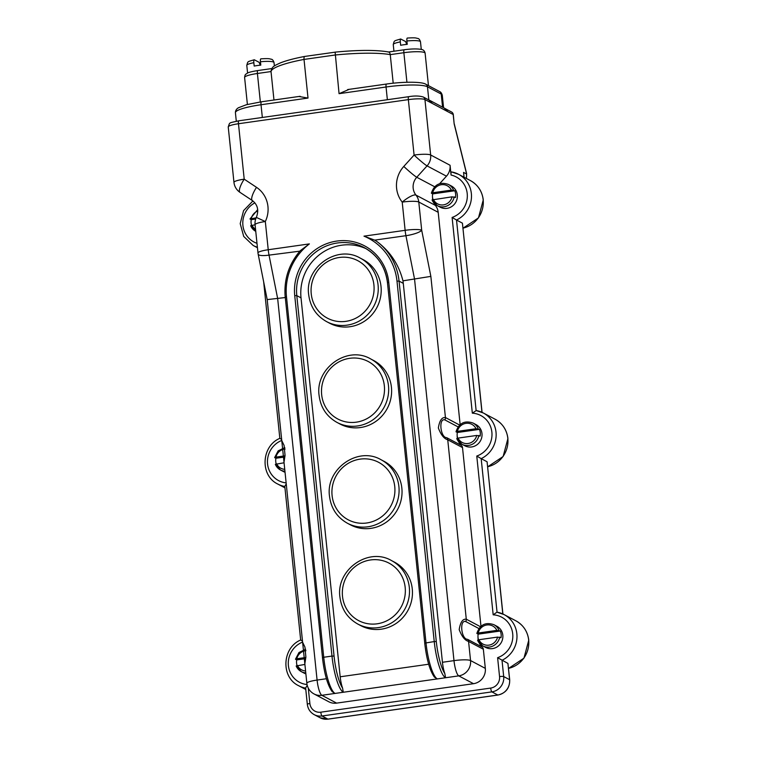 <?xml version="1.0" encoding="UTF-8"?>
<svg xmlns="http://www.w3.org/2000/svg" width="757" height="757" viewBox="0 0 757 757"><rect width="100%" height="100%" fill="white"/><g stroke="black" fill="none" stroke-linecap="round" stroke-linejoin="round"><path stroke-width="1.14" d="M297.047 665.564A11.98 11.506 117.9 0 1 296.602 663.34A11.98 11.506 117.9 0 1 296.735 659.905L295.476 659.233L296.782 658.77L305.828 657.483M276.21 463.918A11.98 11.506 117.9 0 1 275.766 461.694A11.98 11.506 117.9 0 1 275.898 458.259L274.63 457.588L275.945 457.124L284.982 455.837M255.696 219.019L251.239 219.653A11.98 11.506 -62.1 0 0 251.106 223.078A11.98 11.506 -62.1 0 0 251.551 225.302M251.239 219.653L249.98 218.981L256.159 217.817M406.906 40.982C406.746 38.929 406.925 37.964 407.436 38.087L407.294 38.049C416.274 37.528 415.707 38.049 417.599 38.418C418.782 38.446 419.747 39.563 420.485 41.767A13.692 2.186 174.1 0 0 406.906 40.982L407.247 44.341A13.692 2.186 174.1 0 0 403.841 44.748A13.692 2.186 174.1 0 0 400.652 45.278L400.302 41.909A13.692 2.186 174.1 0 0 393.252 44.587L393.943 51.221M260.247 65.187L259.149 62.339L254.38 59.812C253.869 59.689 253.69 60.655 253.841 62.699L254.191 66.058A13.692 2.186 -5.9 0 1 257.38 65.537A13.692 2.186 -5.9 0 1 260.787 65.13L260.446 61.762C260.285 59.718 260.465 58.753 260.976 58.876L260.834 58.838C269.814 58.317 269.246 58.838 271.138 59.207C272.321 59.235 273.286 60.352 274.025 62.557A13.692 2.186 174.1 0 0 260.446 61.762M502.809 613.965L487.082 461.761L481.178 458.638L497.046 612.176A25.672 24.65 117.9 0 1 504.124 614.608A25.672 24.65 117.9 0 1 516.851 633.779A25.672 24.65 117.9 0 1 502.014 660.284L503.698 676.569L509.603 679.691L507.919 663.406L497.604 657.691A22.246 21.366 -62.1 0 0 512.707 633.798A22.246 21.366 -62.1 0 0 493.176 614.816L476.768 456.045A22.246 21.366 -62.1 0 0 491.87 432.152A22.246 21.366 -62.1 0 0 472.33 413.171L452.109 217.439A22.246 21.366 -62.1 0 0 467.324 195.297A22.246 21.366 -62.1 0 0 451.068 175.037C450.888 172.937 451.049 171.905 451.55 171.934A25.672 24.65 117.9 0 1 458.628 174.347A25.672 24.65 117.9 0 1 471.356 193.518A25.672 24.65 117.9 0 1 456.518 220.022L452.109 217.439M507.919 663.406L509.707 679.814A3.425 0.549 -5.9 0 0 509.603 679.691A13.692 13.143 -62.1 0 1 497.794 695.011L491.889 691.879L322.009 715.99L327.913 719.122L497.794 695.011A3.425 0.785 81.9 0 0 497.936 695.04L328.046 719.15A3.425 0.785 81.9 0 0 328.169 719.084M487.082 461.761L502.913 614.003M481.972 412.319L462.423 223.154L456.518 220.022L476.125 410.521L483.288 412.962A25.672 24.65 117.9 0 1 496.015 432.133A25.672 24.65 117.9 0 1 481.178 458.638L476.768 456.045M462.423 223.154L482.067 412.357M412.272 588.974A35.939 34.51 -62.1 0 0 394.463 562.139L391.511 560.577A35.939 34.51 117.9 0 1 409.319 587.413A35.939 34.51 117.9 0 1 393.933 621.346A35.939 34.51 117.9 0 1 357.853 624.08L360.805 625.651A35.939 34.51 -62.1 0 0 396.886 622.907A35.939 34.51 -62.1 0 0 412.272 588.974M401.853 488.161A35.939 34.51 -62.1 0 0 384.045 461.316L381.093 459.754A35.939 34.51 117.9 0 1 398.901 486.59A35.939 34.51 117.9 0 1 383.515 520.523A35.939 34.51 117.9 0 1 347.435 523.257L350.387 524.828A35.939 34.51 -62.1 0 0 386.467 522.084A35.939 34.51 -62.1 0 0 401.853 488.161M391.435 387.338A35.939 34.51 -62.1 0 0 373.627 360.493L370.675 358.932A35.939 34.51 117.9 0 1 388.483 385.767A35.939 34.51 117.9 0 1 373.097 419.7A35.939 34.51 117.9 0 1 337.016 422.434L339.969 424.005A35.939 34.51 -62.1 0 0 376.049 421.261A35.939 34.51 -62.1 0 0 391.435 387.338M381.017 286.515A35.939 34.51 -62.1 0 0 363.209 259.67L360.247 258.109A35.939 34.51 117.9 0 1 378.065 284.944A35.939 34.51 117.9 0 1 362.679 318.877A35.939 34.51 117.9 0 1 326.598 321.621L329.55 323.182A35.939 34.51 -62.1 0 0 365.631 320.438A35.939 34.51 -62.1 0 0 381.017 286.515M497.567 637.091L478.907 639.741A10.267 9.86 -62.1 0 0 497.567 637.091L500.992 637.735A11.98 11.506 -62.1 0 0 501.125 634.309A11.98 11.506 -62.1 0 0 500.292 631.016L496.876 630.373A10.267 9.86 -62.1 0 0 478.216 633.013L496.876 630.373M499.024 630.344A11.98 11.506 117.9 0 0 493.924 624.695L496.876 626.257A11.98 11.506 117.9 0 1 502.809 635.208A11.98 11.506 117.9 0 1 497.68 646.516A11.98 11.506 117.9 0 1 485.653 647.424L482.701 645.863A11.98 11.506 117.9 0 1 477.591 640.204L478.907 639.741M493.924 624.695C485.502 621.838 479.815 624.743 476.853 633.42L478.169 634.158A11.98 11.506 -62.1 0 0 478.036 637.583A11.98 11.506 -62.1 0 0 478.481 639.807M476.73 435.445L458.07 438.095A10.267 9.86 -62.1 0 0 476.73 435.445L480.146 436.089A11.98 11.506 -62.1 0 0 480.288 432.663A11.98 11.506 -62.1 0 0 479.455 429.37L476.03 428.727A10.267 9.86 -62.1 0 0 457.37 431.376L476.03 428.727M478.187 428.699A11.98 11.506 117.9 0 0 473.078 423.049L476.039 424.611A11.98 11.506 117.9 0 1 481.972 433.562A11.98 11.506 117.9 0 1 476.844 444.87A11.98 11.506 117.9 0 1 464.817 445.778L461.865 444.217A11.98 11.506 117.9 0 1 456.755 438.568L458.07 438.095M473.078 423.049C464.666 420.192 458.979 423.097 456.007 431.774L457.332 432.512A11.98 11.506 -62.1 0 0 457.19 435.937A11.98 11.506 -62.1 0 0 457.644 438.161M432.985 199.555A11.98 11.506 117.9 0 1 432.531 197.331A11.98 11.506 117.9 0 1 432.673 193.896L431.405 193.224L432.72 192.761L451.38 190.111L454.796 190.755A11.98 11.506 117.9 0 1 455.629 194.047A11.98 11.506 117.9 0 1 455.496 197.482L452.071 196.829L432.048 199.905L437.205 205.601A11.98 11.506 117.9 0 1 432.096 199.952M453.528 190.092A11.98 11.506 117.9 0 0 448.428 184.434L451.38 185.995A11.98 11.506 117.9 0 1 457.313 194.946A11.98 11.506 117.9 0 1 452.184 206.254A11.98 11.506 117.9 0 1 440.158 207.172L437.205 205.601A11.98 11.506 117.9 0 0 454.228 196.811M433.77 202.781A13.692 13.143 -62.1 0 0 435.379 205.384A13.692 13.143 117.9 0 1 438.189 212.301L418.782 202.015L421.696 230.232L430.856 276.381L402.97 280.838A59.037 56.69 117.9 0 1 403.282 283.355L442.438 662.28L453.982 660.634L414.562 279.191L405.932 235.692L374.706 240.13L376.768 241.417A59.037 56.69 117.9 0 1 399.062 281.112L436.306 641.558A30.8 7.05 81.9 0 0 444.842 673.588A13.692 3.132 -98.1 0 1 442.438 662.28M479.266 643.043A13.692 13.143 -62.1 0 0 482.285 647.14A3.425 3.283 117.9 0 1 483.345 649.241L485.322 668.374A13.692 13.143 117.9 0 1 473.513 683.694L458.751 675.869L437.309 678.915L434.414 677.118C429.825 670.655 426.588 659.328 424.715 643.138L434.234 641.567L396.99 281.121A57.324 55.053 -62.1 0 0 363.985 236.156L374.706 240.13M366.274 248.788A47.057 45.193 -62.1 0 0 320.173 254.163A47.057 45.193 -62.1 0 0 301.021 297.861L296.801 295.627L334.055 656.073A30.8 7.05 81.9 0 0 342.58 688.094A13.692 3.132 -98.1 0 1 340.177 676.786L428.67 664.23M301.021 297.861L340.177 676.786M285.238 297.548L267.571 299.554M453.301 114.638A3.425 3.425 0 0 0 451.494 111.97A3.425 3.283 -62.1 0 1 453.197 114.525A3.425 0.549 174.1 0 1 453.301 114.638L454.162 123.94L453.197 114.525L424.932 99.546L430.657 154.977L450.065 165.263L451.068 175.037M450.065 165.263A13.692 13.143 117.9 0 1 446.46 176.173L439.685 183.658M432.502 196.934A13.692 13.143 -62.1 0 0 432.739 199.602M438.189 212.301L460.133 424.611M457.162 435.54A13.692 13.143 -62.1 0 0 457.398 438.218M458.43 441.397A13.692 13.143 -62.1 0 0 461.448 445.495A3.425 3.283 117.9 0 1 462.508 447.595L480.969 626.257M477.998 637.186A13.692 13.143 -62.1 0 0 478.235 639.854M342.58 688.094L343.29 692.258L321.857 695.295L336.619 703.121L473.513 683.694M336.619 703.121A13.692 13.143 117.9 0 1 328.822 701.777L314.051 693.951A13.692 13.143 -62.1 0 0 321.857 695.295A13.692 3.132 81.9 0 1 317.088 680.07L326.409 678.745M256.992 243.309A22.246 21.366 -62.1 0 1 242.817 224.29A22.246 21.366 -62.1 0 1 254.797 202.895L254.787 202.725M305.771 672.878A11.98 11.506 117.9 0 1 301.277 671.61L304.229 673.181A11.98 11.506 -62.1 0 0 305.875 673.891M284.935 471.233A11.98 11.506 117.9 0 1 280.44 469.965L283.392 471.535A11.98 11.506 -62.1 0 0 285.039 472.245M483.345 649.241L468.574 641.425C464.959 640.46 461.827 636.533 459.187 629.635C460.351 622.226 462.716 618.743 466.284 619.188L480.468 626.711M462.508 447.595L447.737 439.779C444.122 438.814 440.99 434.887 438.35 427.989C439.514 420.58 441.88 417.107 445.438 417.542L459.631 425.065M267.212 299.725L306.85 683.259A13.692 2.186 -5.9 0 1 317.088 680.07L277.668 298.618L269.038 255.128A13.692 3.113 168.8 0 1 258.175 254.201L267.212 299.725M307.238 685.388L305.629 687.952L307.323 704.303A3.425 0.549 -5.9 0 1 309.878 703.508A10.267 9.86 -62.1 0 0 320.817 712.186L490.697 688.075A10.267 9.86 -62.1 0 0 499.554 676.588L497.604 657.691M478.888 435.426A11.98 11.506 117.9 0 1 461.865 444.217L456.755 438.568M456.064 431.84L457.37 431.376M499.724 637.072A11.98 11.506 117.9 0 1 482.701 645.863L477.591 640.204M476.901 633.486L478.216 633.013M431.405 193.224L431.358 193.158C434.319 184.481 440.006 181.576 448.428 184.434M284.831 447.595L278.141 450.879L274.63 457.588M305.667 649.241L298.977 652.525L295.476 659.233M257.692 209.604L249.98 218.981M299.034 96.499L308.014 98.069L304.021 59.425C303.888 57.4 304.191 56.406 304.948 56.444M443.574 107.702L442.277 95.24A34.226 5.46 174.1 0 0 441.227 94.076L427.468 86.781A34.226 5.46 174.1 0 0 386.051 86.998L339.06 93.669L335.133 52.167L304.74 56.434C294.511 58.384 286.458 60.513 280.563 62.822C272.558 66.455 272.52 66.824 271.034 70.846L271.025 71.555L257.408 73.495A17.108 2.735 174.1 0 0 244.606 77.488L247.397 104.466M463.029 228.122A25.672 24.65 -62.1 0 0 483.165 199.782A25.672 24.65 -62.1 0 0 470.447 180.611L458.628 174.347L451.55 171.934M464.06 177.223L463.558 172.416L466.511 173.978L466.444 173.334A3.425 1.372 -14 0 0 466.473 172.984L454.247 123.817M402.97 280.838C398.797 264.486 390.063 251.343 376.768 241.417M478.897 628.537L465.687 621.535C459.215 619.576 461.25 639.372 467.523 639.315L482.285 647.14M458.061 426.891L444.842 419.889C438.369 417.93 440.413 437.735 446.687 437.669L461.448 445.495M298.816 252.488L300.274 250.69L309.376 243.905A57.324 55.053 -62.1 0 0 286.487 296.81L323.731 657.256L331.982 656.082L294.728 295.637A48.77 46.83 117.9 0 1 336.789 241.076A48.77 46.83 117.9 0 1 388.748 282.295L425.992 642.74A32.513 7.438 81.9 0 0 437.309 678.915L343.29 692.258A32.513 7.438 -98.1 0 1 331.982 656.082L334.055 656.073M286.487 296.81L285.209 297.208C283.733 279.939 288.616 264.59 299.848 251.163L269.038 255.128A13.692 3.132 81.9 0 1 268.233 249.744L309.376 243.905M273.968 100.009L271.025 71.555A64.175 10.248 174.1 0 1 304.021 59.425L335.067 55.015A64.175 10.248 174.1 0 1 390.252 54.636C389.846 52.507 389.155 51.656 388.18 52.091M393.205 83.213L390.252 54.636L403.869 52.706A3.425 0.785 -98.1 0 1 404.229 49.763A3.425 0.785 -98.1 0 1 404.361 49.792M339.06 93.669L349.034 89.402M363.985 236.156L405.127 230.317A13.692 2.186 174.1 0 1 421.696 230.232A13.692 3.113 168.8 0 1 405.932 235.692A13.692 3.132 -98.1 0 1 405.127 230.317L402.213 202.1A27.384 26.296 117.9 0 1 396.602 188.256A27.384 26.296 117.9 0 1 403.793 166.436L414.088 155.062L408.354 99.631L238.474 123.741L244.208 179.172A13.692 3.804 123.6 0 0 240.016 192.373L240.016 192.373A13.692 3.804 123.6 0 0 240.101 192.429M446.46 176.173L427.062 165.887A13.692 0.975 -137.9 0 1 414.088 155.062A13.692 2.186 -5.9 0 1 430.657 154.977A13.692 13.143 -62.1 0 1 427.062 165.887L416.766 177.261A13.692 13.143 -62.1 0 0 413.171 188.171A13.692 13.143 -62.1 0 0 415.972 195.098L435.379 205.384M281.651 439.457L279.835 438.35L263.663 281.841M286.25 483.922L284.793 486.306L300.671 639.996C282.058 647.727 280.667 677.316 298.665 685.719A25.672 24.65 117.9 0 0 305.648 688.122M302.488 641.103L300.68 639.996M487.688 466.738A25.672 24.65 -62.1 0 0 507.824 438.388A25.672 24.65 -62.1 0 0 495.097 419.217L483.288 412.962A25.672 24.65 117.9 0 0 476.21 410.549L472.33 413.171M493.176 614.816L496.961 612.167L504.124 614.608L515.943 620.863A25.672 24.65 -62.1 0 1 528.66 640.034A25.672 24.65 -62.1 0 1 508.524 668.384M447.283 111.393A3.425 3.283 -62.1 0 0 445.58 108.838L443.895 107.882A3.425 3.283 -62.1 0 1 445.589 110.437M430.165 102.327A3.425 3.283 -62.1 0 0 428.471 99.773L423.229 96.991C419.302 95.798 414.467 95.694 408.723 96.688A3.425 0.785 -98.1 0 1 408.856 96.716M406.708 44.398L405.61 41.55L400.68 38.995C393.394 41.219 394.501 40.263 393.252 44.587M400.841 39.023C400.33 38.9 400.15 39.866 400.302 41.909M254.38 59.812L254.22 59.775C246.933 62.008 248.041 61.052 246.791 65.376L247.586 73.06M250.671 225.7L255.781 231.358A11.98 11.506 117.9 0 1 250.671 225.7L255.081 224.791M275.33 464.315L280.44 469.965A11.98 11.506 117.9 0 1 275.33 464.315L284.064 462.792M296.167 665.961L301.277 671.61A11.98 11.506 117.9 0 1 296.167 665.961L304.901 664.438M305.591 658.647L296.735 659.905M284.755 457.01L275.898 458.259M432.673 193.896L454.796 190.755M478.169 634.158L500.292 631.016M457.332 432.512L479.455 429.37M444.842 673.588L445.551 677.742A32.513 7.438 -98.1 0 1 434.234 641.567L436.306 641.558M335.048 693.421L332.153 691.633C327.563 685.17 324.337 673.834 322.454 657.653L323.731 657.256A32.513 7.438 81.9 0 0 335.048 693.421M384.338 385.786A32.513 31.226 -62.1 0 0 349.706 358.307A32.513 31.226 -62.1 0 0 321.659 394.69A32.513 31.226 -62.1 0 0 356.301 422.169A32.513 31.226 -62.1 0 0 384.338 385.786M394.757 486.609A32.513 31.226 -62.1 0 0 360.124 459.13A32.513 31.226 -62.1 0 0 332.086 495.504A32.513 31.226 -62.1 0 0 366.719 522.992A32.513 31.226 -62.1 0 0 394.757 486.609M405.175 587.432A32.513 31.226 -62.1 0 0 370.542 559.953A32.513 31.226 -62.1 0 0 342.505 596.327A32.513 31.226 -62.1 0 0 377.137 623.806A32.513 31.226 -62.1 0 0 405.175 587.432M373.92 284.963A32.513 31.226 -62.1 0 0 339.278 257.484A32.513 31.226 -62.1 0 0 311.241 293.867A32.513 31.226 -62.1 0 0 345.883 321.347A32.513 31.226 -62.1 0 0 373.92 284.963M402.213 202.1A13.692 3.53 -38.6 0 1 415.972 195.098A13.692 13.143 -62.1 0 1 418.782 202.015A13.692 2.186 174.1 0 0 402.213 202.1M423.229 96.991A3.425 3.283 -62.1 0 1 424.932 99.546A13.692 2.186 174.1 0 0 408.354 99.631A3.425 0.785 -98.1 0 1 408.723 96.688L238.843 120.798A3.425 0.785 -98.1 0 0 238.474 123.741A13.692 2.186 174.1 0 0 228.236 126.939L233.96 182.371A13.692 2.186 -5.9 0 1 244.208 179.172L256.509 187.339A27.384 26.296 117.9 0 1 265.319 221.536L268.233 249.744A13.692 2.186 174.1 0 0 257.986 252.942L255.071 224.725A13.692 2.186 174.1 0 1 265.319 221.536L256.339 217.41C259.055 210.323 257.711 204.702 252.327 200.539A13.692 3.804 -56.4 0 1 256.509 187.339M467.523 639.315A3.425 3.283 -62.1 0 1 468.574 641.425L470.551 660.549L485.322 668.374M403.282 283.355L399.062 281.112L396.99 281.121M308.288 688.122L309.878 703.508M281.755 440.432A22.246 21.366 -62.1 0 0 267.562 463.994A22.246 21.366 -62.1 0 0 286.137 482.89M302.592 642.078A22.246 21.366 -62.1 0 0 288.398 665.668A22.246 21.366 -62.1 0 0 307.039 684.546M453.982 660.634A13.692 2.186 -5.9 0 1 470.551 660.549A13.692 13.143 117.9 0 1 458.751 675.869A13.692 3.132 81.9 0 1 453.982 660.634M446.687 437.669A3.425 3.283 -62.1 0 1 447.737 439.779L466.284 619.188A3.425 3.283 117.9 0 1 465.687 621.535M430.856 276.381L445.438 417.542A3.425 3.283 117.9 0 1 444.842 419.889M307.427 704.426A3.425 0.549 -5.9 0 1 307.323 704.303C307.919 708.931 310.219 712.384 314.212 714.646A13.692 13.143 117.9 0 0 322.009 715.99A3.425 0.785 -98.1 0 1 320.817 712.186M499.554 676.588A3.425 0.549 -5.9 0 1 503.698 676.569A13.692 13.143 117.9 0 1 491.889 691.879A3.425 0.785 -98.1 0 1 490.697 688.075M322.501 657.71L285.257 297.264M294.728 295.637L296.801 295.627A47.057 45.193 -62.1 0 1 316.946 251.201A47.057 45.193 -62.1 0 1 364.193 247.605C377.658 255.213 385.417 266.909 387.461 282.692L387.518 282.758M424.762 643.195L387.461 282.692L388.748 282.295M433.411 199.479A10.267 9.86 -62.1 0 0 452.071 196.829M451.38 190.111A10.267 9.86 -62.1 0 0 432.72 192.761M257.777 211.014A10.267 9.86 -62.1 0 0 251.286 218.508M285.124 449.015A10.267 9.86 -62.1 0 0 275.945 457.124M305.97 650.66A10.267 9.86 -62.1 0 0 296.782 658.77M388.767 52.006L388.767 52.006C376.513 49.858 358.61 49.896 335.077 52.129M442.58 107.182L441.227 94.076A3.425 3.283 117.9 0 0 439.524 91.512L425.775 84.226A3.425 3.283 117.9 0 1 427.468 86.781L428.831 99.943M387.366 99.725L386.051 86.998A3.425 0.785 81.9 0 1 386.411 84.055L347.643 89.553M308.014 98.069L261.023 104.74A34.226 5.46 174.1 0 0 235.418 112.727C235.38 110.664 236.392 108.999 238.455 107.749L246.318 104.75L261.392 101.798A3.425 0.785 81.9 0 0 261.023 104.74L262.338 117.467M466.265 178.397A13.692 13.143 -62.1 0 0 466.511 173.978A3.425 0.549 174.1 0 1 466.624 174.091L466.558 173.457A3.425 0.549 174.1 0 0 466.444 173.334L454.162 123.94M257.399 247.208A25.672 24.65 117.9 0 1 253.169 245.467L257.456 247.738M284.812 486.477A25.672 24.65 117.9 0 1 277.828 484.073L284.954 487.849M387.499 282.626A47.057 45.193 -62.1 0 0 364.193 247.605M434.669 186.752L416.766 177.261A13.692 0.975 42.1 0 1 403.793 166.436M260.351 101.949L257.408 73.495A3.425 0.785 -98.1 0 1 257.768 70.552A3.425 0.785 -98.1 0 1 257.9 70.581M406.925 82.276L403.869 52.706A17.108 2.735 174.1 0 1 425.112 53.179L428.462 85.655M252.412 200.586A13.692 3.804 -56.4 0 1 252.327 200.539L240.016 192.373A13.692 13.692 0 0 1 233.96 182.371M431.84 103.151A3.425 3.283 -62.1 0 0 430.146 100.586L443.895 107.882M228.236 126.939C230.09 122.057 227.999 123.277 238.843 120.798A3.425 0.785 -98.1 0 1 238.975 120.827M261.525 101.826A3.425 0.785 81.9 0 0 261.392 101.798L300.16 96.3M386.543 84.084A3.425 0.785 81.9 0 0 386.411 84.055C403.32 81.567 422.103 81.642 425.775 84.226M253.841 62.699A13.692 2.186 174.1 0 0 246.791 65.376M251.986 225.226A10.267 9.86 -62.1 0 0 255.544 229.257M276.646 463.842A10.267 9.86 -62.1 0 0 284.736 469.321M297.482 665.488A10.267 9.86 -62.1 0 0 305.573 670.967M320.116 717.778A13.692 13.143 -62.1 0 0 327.913 719.122A3.425 0.785 81.9 0 0 328.046 719.15L320.116 717.778L314.212 714.646M420.485 41.767L421.28 49.451M274.025 62.557L274.384 65.982M370.675 358.932C347.482 345.145 314.959 368.299 319.104 395.485C320.665 407.578 326.636 416.558 337.016 422.434M381.093 459.754C357.9 445.968 325.378 469.122 329.522 496.308C331.083 508.401 337.054 517.381 347.435 523.257M391.511 560.577C368.318 546.791 335.796 569.945 339.94 597.131C341.502 609.224 347.472 618.204 357.853 624.08M360.247 258.109C337.064 244.322 304.541 267.476 308.686 294.662C310.247 306.755 316.218 315.735 326.598 321.621M470.447 180.611C477.875 184.822 482.152 191.247 483.269 199.895L478.462 217.902L463.038 228.179M495.097 419.217C502.534 423.428 506.812 429.862 507.928 438.511L503.121 456.518L487.697 466.795M515.943 620.863C523.371 625.074 527.648 631.508 528.764 640.157L523.958 658.164L508.534 668.44M236.298 121.224L235.418 112.727M305.79 689.495L298.665 685.719M256.339 217.41A13.692 13.692 0 0 0 255.071 224.725M257.986 252.942A13.692 13.692 0 0 0 258.175 254.201M466.624 174.091L466.378 178.453M302.601 642.22L304.939 647.084L305.885 657.114L304.834 663.813M281.765 440.574L284.102 445.438L285.048 455.468L283.998 462.167M252.914 200.955L243.584 210.616L240.206 223.627L243.707 236.421L253.169 245.467M279.835 438.35C261.212 446.081 259.831 475.67 277.828 484.073M451.494 111.97L445.58 108.838M430.146 100.586L428.471 99.773M466.558 173.457A3.425 3.425 0 0 0 466.473 172.984M388.634 51.978L404.229 49.763C410.937 48.855 416.359 48.694 420.495 49.29C423.021 49.385 424.554 50.681 425.112 53.179M271.848 68.556L257.768 70.552C245.959 72.502 247.605 73.391 245.987 74.091C245.296 74.29 244.833 75.426 244.606 77.488M439.524 91.512C440.763 91.966 441.681 93.206 442.277 95.24M306.85 683.259A13.692 13.692 0 0 0 314.051 693.951M497.936 695.04C505.856 693.119 509.783 688.037 509.707 679.814"/></g></svg>
